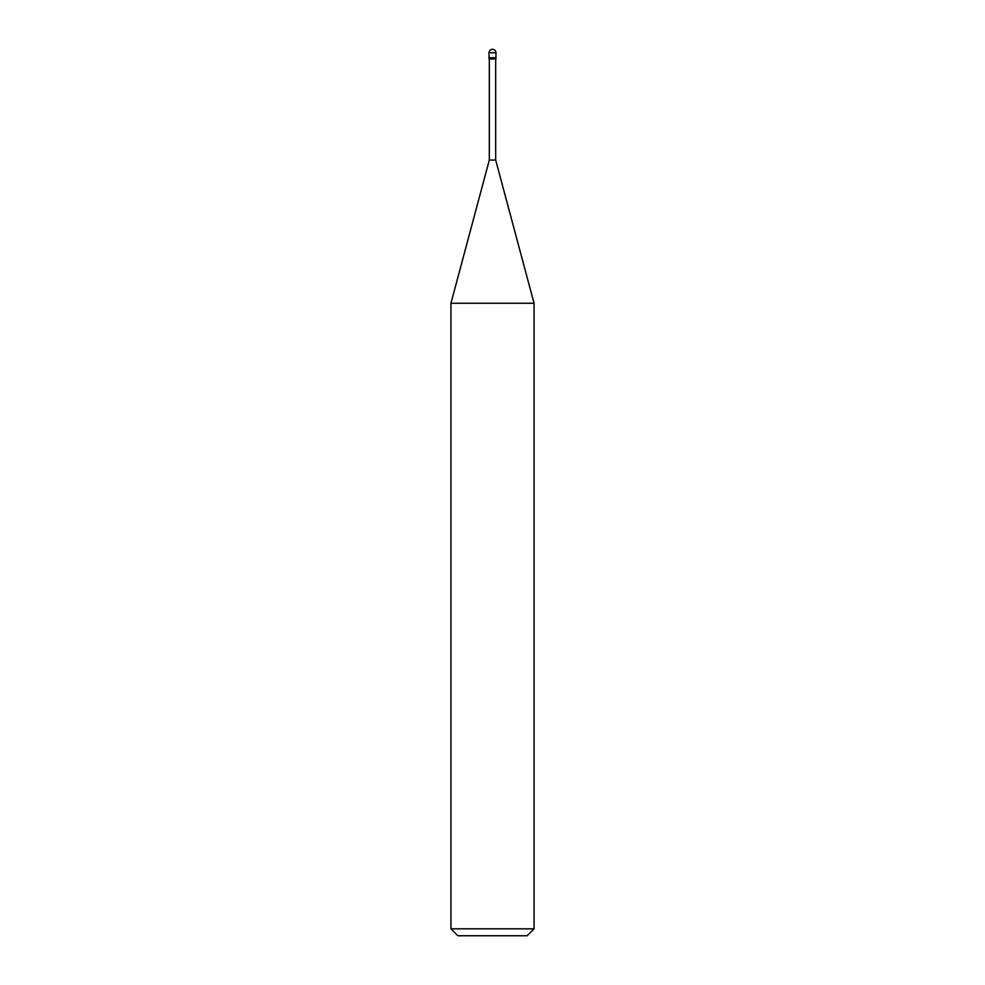<?xml version="1.0" encoding="UTF-8"?>
<svg xmlns="http://www.w3.org/2000/svg" width="985" height="985" viewBox="0 0 985 985"><rect width="100%" height="100%" fill="white"/><g stroke="black" fill="none" stroke-linecap="round" stroke-linejoin="round"><path stroke-width="1.48" d="M489.04 57.733L495.96 57.733L495.96 52.71C495.738 50.629 494.593 49.472 492.5 49.25C490.407 49.472 489.262 50.629 489.04 52.71L489.04 57.733L489.04 52.71C489.262 50.629 490.407 49.472 492.5 49.25C494.593 49.472 495.738 50.629 495.96 52.71L489.04 52.71L495.96 52.71L495.96 57.733L489.04 57.733L489.04 58.952L489.04 57.733L495.96 57.733L489.04 57.733M457.877 935.75L527.123 935.75L534.055 928.83L534.055 303.257L495.689 160.062L495.689 58.952L495.689 160.062L489.311 160.062L450.945 303.257L450.945 928.83L457.877 935.75L450.945 928.83L450.945 303.257L489.311 160.062L489.311 58.952L489.311 160.062L495.689 160.062L534.055 303.257L450.945 303.257L534.055 303.257L534.055 928.83L450.945 928.83L534.055 928.83L527.123 935.75L457.877 935.75M495.96 58.952L495.96 57.733L495.96 58.952L489.04 58.952L495.96 58.952"/></g></svg>
